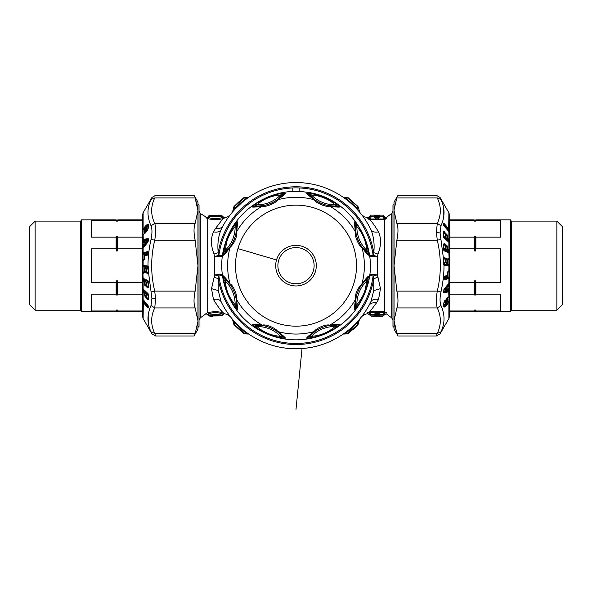 <?xml version="1.0" encoding="UTF-8"?>
<svg xmlns="http://www.w3.org/2000/svg" width="592" height="592" viewBox="0 0 592 592"><rect width="100%" height="100%" fill="white"/><g stroke="black" fill="none" stroke-linecap="round" stroke-linejoin="round"><path stroke-width="0.89" d="M213.69 315.41L212.617 315.987L221.097 315.921C220.661 314.877 209.324 315.07 209.738 315.987L208.665 315.41C208.384 314.515 221.445 314.33 222.155 315.344A1.28 1.265 129.1 0 1 221.097 315.921M217.042 315.307L217.73 315.839L221.097 315.928A1.28 1.28 0 0 0 222.104 315.432L222.829 314.448L221.6 313.582C217.316 312.28 213.15 312.302 209.094 313.656L207.688 312.724L205.868 313.627L208.103 314.537L209.094 313.656M216.472 315.684L215.199 315.669M213.845 216.021L212.276 215.399L218.263 215.34L217.19 215.917L217.738 215.473L213.105 215.466M215.673 215.651L214.445 215.643M213.823 315.196L211.988 315.373M208.85 215.821L208.724 215.976A1.28 1.265 -50.9 0 1 209.783 215.407L209.783 215.399A1.28 1.28 0 0 0 208.776 215.888L208.073 216.835L208.451 217.035L206.756 217.715M217.057 216.132L218.892 215.954M208.214 216.65L208.724 215.976C209.435 216.998 222.496 216.805 222.215 215.917L221.142 215.34C221.556 216.25 210.219 216.45 209.783 215.407A1.28 1.28 0 0 0 208.776 215.888L208.073 216.835L209.094 217.671C213.15 219.025 217.316 219.047 221.6 217.745L222.955 218.67L215.503 228.475M222.03 315.506L224.242 313.553M205.868 313.627L207.688 312.724C212.646 311.429 217.738 311.407 222.955 312.65L221.6 313.582M208.103 314.537L208.665 315.41M358.123 324.431A1.28 1.28 0 0 1 357.812 324.986L348.185 333.607L347.378 333.496L357.117 325.008L357.797 322.47L359.374 319.747L358.123 324.431L357.117 325.008A1.28 0.629 43.8 0 0 357.812 324.986A1.28 1.28 0 0 0 358.123 324.431A1.28 1.28 -156.1 0 1 357.812 324.986L352.876 329.737M244.688 333.496L246.213 333.422L234.203 322.47L234.883 325.008L244.622 333.496L246.213 333.422L234.203 322.47L232.626 319.747L233.877 324.431L234.883 325.008L234.188 324.986L243.815 333.607A1.28 1.28 0 0 0 244.637 333.873L248.795 334.073M234.04 324.712L233.877 324.431A1.28 1.28 155.8 0 0 234.188 324.986L243.815 333.607A1.28 0.688 -52.5 0 0 244.622 333.496A1.28 0.688 127.5 0 1 243.815 333.607M207.688 312.724L207.688 218.603L209.094 217.671M222.955 218.67L224.93 217.804L222.955 218.67C217.738 219.921 212.646 219.898 207.688 218.603L205.868 217.723M359.803 212.387L358.123 206.889A1.28 1.28 0 0 0 357.812 206.334L348.185 197.713A1.28 0.688 -52.5 0 0 347.378 197.824L345.787 197.906L347.378 197.824L358.123 206.889A1.28 1.28 0 0 0 357.812 206.334A1.28 1.28 -23.9 0 1 358.123 206.889L348.185 197.713A1.28 1.28 0 0 0 347.363 197.454L343.205 197.247M239.116 201.598L234.188 206.334A1.28 1.28 0 0 0 233.877 206.889L234.883 206.312A1.28 0.629 -136.2 0 0 234.188 206.334L243.815 197.713A1.28 0.688 -127.5 0 1 244.622 197.824L246.213 197.906C247.604 197.565 247.604 197.565 246.213 197.906L234.203 208.85L235.039 206.164M222.681 314.241L222.155 315.344M383.764 216.702A1.28 1.251 179.3 0 0 382.728 216.184L382.728 216.702L383.764 216.702L383.764 215.703L384.578 218.063C384.511 216.369 384.511 216.369 384.578 218.063L384.578 313.264C384.504 314.951 384.504 314.951 384.578 313.264L383.764 314.618C383.764 315.958 383.764 315.958 383.764 314.618L382.728 314.618L382.728 315.136L379.768 315.136L379.783 316.039L378.732 315.499L378.732 314.618L379.768 315.136L379.768 314.618L378.732 314.618L378.022 313.434L378.732 315.499L376.216 315.603L376.986 314.441A1.28 0.644 146.6 0 1 378.029 314.441A1.28 1.273 180 0 0 375.942 314.441L376.29 312.435L376.986 311.851L369.874 311.688L371.243 315.136C371.258 316.513 371.258 316.513 371.243 315.136L370.207 314.618L369.334 313.175L370.207 314.618C370.207 315.958 370.207 315.958 370.207 314.618C370.207 315.958 370.207 315.958 370.207 314.618L375.239 314.618L375.239 315.499L374.188 316.039L376.216 316.15L376.216 315.603L375.239 315.499L375.942 314.441L376.986 314.441L377.755 316.15L378.48 316.143M384.578 313.264L386.369 312.628C386.31 314.263 386.31 314.263 386.369 312.628L384.312 311.688L378.406 311.688L378.406 312.347L377.681 312.435L378.022 313.434L375.95 313.434L374.203 315.136L374.188 316.039L379.783 315.928M378.998 316.135L379.679 316.091M222.215 215.917L222.829 216.864L221.6 217.745M222.829 216.864L224.93 217.804M235.808 208.34L234.203 208.85L232.626 211.573L233.877 206.889L244.622 197.824M223.125 255.877L218.899 255.307A8.525 1.613 -11.9 0 1 214.681 256.388L214.015 254.049C210.826 245.813 210.641 238.406 213.468 231.835L215.577 228.357C219.099 228.986 221.593 228.135 223.058 225.811L221.623 228.564M222.392 256.41A8.525 1.635 7.6 0 1 214.681 256.388L214.681 274.932A8.525 1.635 -7.6 0 1 222.392 274.91M369.889 311.688L369.334 313.175C369.297 314.722 369.297 314.722 369.334 313.175L367.632 312.509C367.913 313.975 367.913 313.975 367.632 312.509L369.874 311.688L376.423 302.963C372.901 302.342 370.407 303.185 368.942 305.509A83.117 83.117 0 0 0 370.851 301.794C372.205 299.493 374.758 298.731 378.532 299.485L376.423 302.963L378.532 299.485L380.493 288.652L373.767 290.583L370.851 301.794A83.117 83.117 0 0 1 368.942 305.509C359.329 320.516 359.329 320.516 368.942 305.509L368.942 305.509A83.117 83.117 0 0 1 221.149 301.794L218.233 290.583L218.219 278.64L218.899 276.013L223.125 275.443M373.767 290.583L373.781 278.64L373.101 276.013A77.789 77.789 0 0 1 218.899 276.013A8.525 1.613 11.9 0 0 214.681 274.932L211.507 288.652L213.468 299.485C217.656 306.219 220.816 310.608 222.955 312.65L224.93 313.508L222.829 314.448M223.783 313.56L224.93 313.508M218.885 307.707L222.792 312.465M357.117 325.008L357.797 322.47L345.787 333.422L347.378 333.496L345.528 333.488M351.248 329.004L349.894 330.173M358.641 320.857L359.189 319.872M345.787 333.422C344.396 333.755 344.396 333.755 345.787 333.422C344.396 333.755 344.396 333.755 345.787 333.422C344.396 333.755 344.396 333.755 345.787 333.422L344.448 333.192C342.997 334.221 342.997 334.221 344.448 333.192L344.418 333.215M246.213 333.422C247.604 333.755 247.604 333.755 246.213 333.422C247.604 333.755 247.604 333.755 246.213 333.422L247.552 333.192C249.003 334.221 249.003 334.221 247.552 333.192M239.412 326.54L235.379 322.522L234.203 322.47L232.197 318.933L233.796 320.783M383.764 315.484L382.713 316.172L371.243 316.172L367.854 313.619L364.531 314.426L361.645 316.639M299.197 191.542L299.197 187.938A77.789 77.789 0 0 0 218.899 255.307L218.219 252.688C217.316 244 218.293 236.282 221.149 229.526A83.117 83.117 0 0 1 223.058 225.811L221.149 229.526C219.795 231.827 217.242 232.597 213.468 231.835M344.418 198.105L344.448 198.128C342.997 197.099 342.997 197.099 344.448 198.128L345.787 197.906C344.396 197.565 344.396 197.565 345.787 197.906L357.797 208.85L357.117 206.312M359.374 211.573L358.73 210.634M345.787 197.906L357.797 208.85L356.621 208.798L357.131 209.346M232.626 211.573A2.131 2.131 0 0 1 232.197 212.387L234.203 208.85L234.883 206.312M299.197 187.938A77.789 77.789 0 0 1 373.101 255.307L373.781 252.688A78.854 78.854 0 0 0 218.219 252.688L214.015 254.049M380.493 288.652L377.985 277.271L373.781 278.632A78.854 78.854 0 0 1 218.219 278.632L214.015 277.271M221.423 302.357L221.149 301.794C219.795 299.493 217.242 298.731 213.468 299.485M221.134 301.772L221.504 302.519M230.355 316.646L229.703 315.795M359.803 318.933A2.131 2.131 0 0 0 359.374 319.747L358.167 320.834M358.145 320.857L359.699 319.058M357.797 322.47L356.621 322.522M233.855 320.857L232.301 319.058M235.416 322.566L242.246 329.056M378.406 311.688L376.986 311.851L377.681 312.435L375.565 312.347L375.565 311.688M223.051 225.833L221.149 229.526A83.117 83.117 0 0 1 223.058 225.811L223.08 225.767M228.453 217.234L229.237 216.154M352.092 204.321L352.588 204.788M247.552 198.128C249.003 197.099 249.003 197.099 247.552 198.128L246.213 197.906M248.795 197.254L244.637 197.454A1.28 1.28 0 0 0 243.815 197.713M233.107 211.322L232.301 212.269M234.543 209.709L232.197 212.387M369.608 256.41A8.525 1.635 172.4 0 0 377.319 256.388A8.525 1.613 -168.1 0 1 373.101 255.307L369.526 255.788M369.608 274.91A8.525 1.635 -172.4 0 1 377.319 274.932A8.525 1.613 168.1 0 0 373.101 276.013L369.526 275.532M384.208 312.31L384.09 311.688M223.058 225.811A83.117 83.117 0 0 1 370.851 229.526C373.707 236.282 374.684 244 373.781 252.688L377.985 254.049C381.174 245.813 381.359 238.406 378.532 231.835C374.758 232.597 372.205 231.827 370.851 229.526A83.117 83.117 0 0 0 223.058 225.811M384.208 219.018L384.312 219.632L386.369 218.692C386.31 217.064 386.31 217.064 386.369 218.692L384.578 218.063M369.334 218.152C369.297 216.598 369.297 216.598 369.334 218.152L367.632 218.818C367.913 217.345 367.913 217.345 367.632 218.818L369.874 219.639L369.334 218.152L370.207 215.703L370.207 216.702L371.243 216.702L371.243 216.184C371.258 214.807 371.258 214.807 371.243 216.184A1.28 1.251 0.7 0 0 370.207 216.702M378.532 231.835C375.025 226.077 372.146 222.007 369.889 219.639L371.243 216.702L375.239 216.702L376.29 218.885L375.565 218.981L375.565 219.639L369.889 219.639M377.985 277.271L377.319 274.932L377.319 256.388L377.985 254.049M369.889 218.981L375.565 218.981L374.203 216.184A1.28 1.251 179.3 0 1 375.239 216.702L375.239 215.821L376.216 215.717L376.986 216.879L378.029 216.879A1.28 1.273 -0 0 1 375.942 216.879L376.986 216.879L377.755 215.717L378.732 215.821L378.732 216.702L382.728 216.702L384.09 218.981L378.406 218.981L378.406 219.639L375.565 219.639M374.211 215.259L379.783 215.281L379.768 216.184A1.28 1.251 0.7 0 0 378.732 216.702L378.022 217.886L378.732 215.821L379.783 215.281L376.216 215.717L376.216 215.177L375.498 215.177M374.973 215.185L374.292 215.236M376.29 218.885L376.986 219.469L377.681 218.885L376.29 218.885M382.728 216.184C382.713 214.807 382.713 214.807 382.728 216.184L379.768 216.184L378.406 218.981L377.681 218.885L378.022 217.886L375.95 217.886L375.239 215.821L374.188 215.281L374.203 216.184L371.243 216.184M142.554 311.481L117.83 311.481L117.83 310.985L142.554 310.985M117.83 248.847L117.83 237.155L116.979 235.912L116.979 251.334L117.83 248.847L142.554 248.847M142.554 282.473L117.83 282.473L117.83 294.165L142.554 294.165M116.128 282.473L91.405 282.473L91.405 248.847L116.128 248.847L116.128 237.155L91.405 237.155L91.405 220.342L116.128 220.342L116.128 219.839L81.489 219.839L81.489 311.481L116.128 311.481L116.128 310.985L91.405 310.985L91.405 294.165L116.128 294.165L116.128 282.473L116.979 279.994L117.83 282.473M116.979 251.334L116.128 248.847M142.554 220.342L117.83 220.342L117.83 219.839L142.554 219.839M142.554 237.155L117.83 237.155M117.83 219.839L116.979 220.69L116.979 221.586L117.83 220.342M116.979 221.586L116.128 220.342M116.979 235.912L116.128 237.155M29.6 246.96L29.6 226.662L35.143 221.119L35.143 310.201L29.6 304.665L29.6 246.96M116.128 294.165L116.979 295.408L117.83 294.165M116.128 311.481L116.979 310.63L116.979 309.742L116.128 310.985M116.979 309.742L117.83 310.985M116.979 295.408L116.979 279.994M35.143 310.201L80.749 310.201L80.749 221.119L35.143 221.119M142.724 243.06L143.109 242.661A0.636 0.599 91.2 0 0 142.887 243.06L142.613 240.974L143.123 239.56L147.963 238.509L148.466 239.39L147.963 242.061L143.123 248.107L143.123 252.858L142.605 254.116L142.605 259.733L143.123 260.51L143.123 265.431L142.605 266.363L143.123 278.018L142.598 280.075L143.123 281.518L143.123 289.051L148.037 293.58L143.183 289.31L142.598 290.302L142.605 289.222L142.975 288.911L143.308 289.429L143.123 289.051M143.123 248.107L143.271 247.722L142.613 247.811L143.271 247.722L142.864 246.094L144.174 245.991L144.855 244.614L144.855 241.958L144.196 241.003L148.585 240.078M142.724 245.229L143.109 245.155A0.636 0.392 -153.5 0 1 142.887 244.836L144.219 245.162L144.611 244.733L143.109 244.718L143.109 242.942L144.611 242.061L143.109 242.661L142.613 247.811M146.291 225.219L147.704 224.213C149.08 224.42 149.08 226.248 147.704 229.674L147.008 230.917C145.144 232.16 144.892 231.509 146.268 228.971L146.187 228.031L144.529 229.948L144.529 230.813L145.025 230.614L145.025 232.915L143.123 234.528C142.346 234.092 142.346 232.404 143.123 229.467L146.476 225.678L146.291 225.219L144.818 226.854L145.536 227.476C143.545 231.368 143.397 233.292 145.092 233.241M142.605 289.222L143.923 290.221L143.908 290.761L142.864 290.805L144.404 292.744L144.248 295.386L147.267 298.731L148.037 299.411L148.518 299.071L148.451 299.604L148.451 294.601L147.852 293.203L148.518 294.453M142.975 288.911L143.183 289.31L142.975 288.911M142.879 281.348L143.109 280.882L144.404 281.607L144.248 284.5L144.996 285.647L145.773 286.062L146.305 285.707L146.32 286.35L148.037 287.401L148.54 286.617L148.081 280.985L148.296 287.305M142.598 280.075L143.109 280.882L143.908 280.697L144.174 279.461L148.607 281.799M142.864 280.208L143.183 278.403L148.355 281.215L143.923 278.876L143.908 280.697L145.269 281.415L145.521 280.778L144.159 280.06L142.864 280.208M142.605 278.566L144.174 279.461L142.975 277.944M142.975 273.141L144.507 271.994L145.958 272.194L146.357 271.743L146.513 272.764L148.037 273.238L148.496 272.868L148.651 267.569L148.015 266.067C147.926 257.86 148.932 248.958 151.034 239.368C152.255 233.477 152.255 228.956 151.034 225.804C146.964 216.842 146.964 208.073 151.034 199.511C152.255 196.773 152.255 196.773 151.034 199.511L154.727 197.935C155.948 194.457 155.948 194.457 154.727 197.935C150.657 206.416 150.657 214.903 154.727 223.384L151.034 225.804M142.605 272.054L143.183 272.638L144.174 271.676L144.174 266.94L148.607 267.466M144.5 271.713L142.872 272.083L142.872 266.385L143.183 265.919L148.133 266.526L147.852 266L148.355 266.822L143.923 266.289L143.93 272.742L144.404 272.076L143.745 273.252L144.404 272.076M142.605 266.363L144.174 266.94L142.975 265.423M142.975 260.547L144.026 259.784M143.308 260.029L143.123 260.51L143.745 260.325L144.248 259.548L143.183 260.066L142.605 259.733M142.975 252.917L143.183 253.42L148.037 251.977L148.355 252.355L143.923 253.665L143.923 254.375L148.607 253.028L148.355 252.355M142.605 254.116L142.872 259.666L143.923 259.074L143.923 259.644L144.174 259.022L144.174 254.338A0.851 0.725 -106.4 0 0 143.923 253.665L143.183 253.42L142.872 254.035L143.923 254.375L143.923 259.074L144.5 258.926M142.598 246.272L142.968 245.517L143.93 245.532L143.945 247.079M142.598 242.505L144.47 241.529M142.864 242.32L143.271 240.093L148.459 239.346L148.363 238.791L148.459 239.346L143.945 240.189L143.93 241.699L142.864 242.32M142.613 240.974L144.196 241.003A0.851 0.747 -101.7 0 0 143.945 240.189L143.412 239.471M145.21 232.789L143.123 234.528L143.271 240.093M143.308 234.217C142.65 233.67 142.65 232.131 143.308 229.615M142.598 290.302L143.123 292.248L143.123 299.656L148.533 306.301L148.459 307.81L148.533 307.196L148.459 307.81L147.845 307.825L148.377 306.952L143.893 301.757L143.123 301.661L148.03 307.389L148.377 306.952A0.851 0.548 139.2 0 0 148.422 306.893M143.123 299.656L142.598 299.419L142.909 302.053L147.845 307.825M142.909 302.053L142.598 300.581M142.598 299.419L143.893 300.536L143.893 301.757L144.145 300.721M143.123 299.722L142.864 300.869L144.145 301.187L148.629 306.375M142.879 291.982L143.664 291.523L143.664 290.768M148.259 322.507L148.207 315.536M154.727 333.392C155.948 336.863 155.948 336.863 154.727 333.385L151.034 331.816C152.255 334.547 152.255 334.547 151.034 331.816C146.964 323.247 146.964 314.485 151.034 305.524L151.915 298.331L148.525 272.579M146.32 297.88L147.852 299.892L148.518 299.071M143.308 291.782L143.123 292.248L144.219 293.21L144.248 295.386M143.308 299.952L148.081 305.479M147.852 299.892L148.037 299.411M147.082 299.219L148.289 298.072L148.266 295.193L147.238 293.602L146.675 293.728L146.579 294.476M144.996 296.718L145.181 296.237L146.357 296.74L146.513 297.983L148.037 297.939L148.355 298.99A0.851 0.636 131.3 0 0 148.4 298.938M145.773 297.399L146.283 296.488L144.433 295.489L145.965 295.438L145.958 293.247L143.664 291.523M146.305 297.302L146.742 295.105L148.015 295.053L146.994 294.217L146.742 294.535L147.578 293.898M146.476 296.178A0.851 0.636 131.3 0 1 146.283 296.488L146.49 297.399M143.308 301.92L143.123 318.577L151.952 333.858L155.637 335.99L194.028 335.99L197.965 329.174L197.965 320.664L195.131 307.936C193.665 304.051 193.665 298.442 195.131 291.116L154.727 291.116L155.607 299.049L154.727 307.936L151.034 305.524M143.123 318.577L142.554 316.446L142.554 214.881L143.123 212.75L143.123 229.467L144.818 226.854M143.308 253.376L143.123 252.858L147.852 251.467L148.518 252.577L147.852 251.467M144.381 255.951L147.793 255.041L148.518 252.577M144.448 255.951L144.566 255.589A0.636 0.548 73.6 0 0 144.381 256.047L144.404 259.067L143.745 260.325M143.308 265.926L143.123 265.431L147.852 266M147.793 255.041L148.348 254.242L144.936 255.248L145.181 254.656L144.618 255.515M144.566 255.589L147.978 254.582L148.496 253.761M148.437 254.183L147.978 254.582M143.93 259.851L144.404 259.067M148.148 241.691L143.271 247.722M147.963 238.509L148.363 239.323M147.001 230.887L146.542 231.302L146.372 227.735L144.899 229.363M146.268 228.971L147.364 229.4L147.452 230.517M147.704 224.213L147.889 224.908L146.476 225.678L148.429 225.049C148.962 225.064 148.718 226.581 147.674 229.592L146.542 231.302M144.633 230.769L145.306 231.324M145.025 230.614L145.158 231.494L144.522 231.435L144.507 229.881L146.372 227.735M144.529 230.813L145.41 232.234M144.522 271.499L144.574 268.635L145.269 268.361L144.685 269.094L145.958 268.576L145.965 271.106L144.522 271.499L144.285 272.061L145.773 272.697L146.305 272.083L147.082 273.652L148.281 273.393M143.308 272.668L143.123 273.178L143.745 273.252M143.308 278.462L147.852 280.512L148.518 281.792M147.852 287.904L148.518 286.891L148.037 287.401L148.518 286.891L147.267 286.994L147.082 287.505L147.852 287.904L148.355 286.994A0.851 0.703 117.8 0 0 148.392 286.95M147.082 287.505L146.32 286.35M143.308 281.03L143.123 281.518L144.219 282.095L144.248 284.5M144.996 285.647L145.181 285.144L146.357 285.24L146.513 286.41L148.037 286.077L148.037 286.824L148.266 282.983L147.238 281.681L146.564 282.917L146.675 282.066M145.773 286.062L146.357 285.24L146.49 285.766L146.742 283.183L148.015 282.895L146.742 282.628L147.578 281.859M145.958 285.551L146.283 285.144L144.433 284.56L145.965 284.234L145.958 281.814L144.404 281.607A0.636 0.525 117.8 0 0 144.219 282.095L146.209 281.896L145.521 280.778M147.852 280.512L148.037 280.956M146.305 285.707L146.357 285.24L146.49 285.766M147.852 273.741L148.037 272.831L147.082 273.652M146.32 272.757L148.037 272.157L148.037 272.831L148.289 272.172L148.266 268.842L147.238 267.932L146.579 269.219M144.996 272.601L146.217 271.121L146.209 268.598L145.181 267.688L144.522 268.975M145.773 272.697L146.49 272.098L146.742 269.345L148.015 268.82L146.742 268.842L147.578 267.969M197.854 208.229L195.131 197.935L197.965 210.663L195.131 223.384L154.727 223.384C155.948 227.254 155.948 232.863 154.727 240.211C150.657 257.18 150.657 274.148 154.727 291.116L151.034 291.952M195.131 291.116L197.965 265.66L195.131 240.211L154.727 240.211L151.034 239.368M143.123 212.75L151.952 197.462L155.637 195.33L194.028 195.33L197.965 202.153L197.957 321.412L195.293 333M195.131 197.935C193.665 194.487 193.665 194.487 195.131 197.935L154.727 197.935M195.131 240.211C193.665 232.878 193.665 227.269 195.131 223.384M195.131 333.385C193.665 336.833 193.665 336.833 195.131 333.385L154.727 333.385C150.657 324.904 150.657 316.424 154.727 307.936L195.131 307.936M146.535 295.852L146.209 293.388L144.219 293.21A0.636 0.481 131.3 0 1 144.404 292.744L145.269 292.707L145.521 292.1L144.174 290.361L148.607 294.254M145.965 295.438L145.965 296.207L146.217 295.571A0.851 0.429 178.9 0 0 145.965 295.438M143.908 291.516L143.908 290.761A0.851 0.429 -178.7 0 1 144.159 290.901L143.908 291.516M143.923 289.865L144.174 290.361L143.923 289.865M146.712 294.298L146.742 295.105L146.609 294.453A0.636 0.636 0 0 0 146.468 294.838L146.305 296.807A0.636 0.636 0 0 0 146.283 296.844L146.283 296.851M148.607 298.353L148.289 298.072A0.851 0.429 178.5 0 0 148.037 297.939L148.266 295.193M146.572 295.933L146.749 296.37L146.572 295.933M146.209 293.388L145.521 292.1M146.994 294.217L147.238 293.602M146.535 284.478L145.965 284.234L145.965 284.974L146.209 281.896M148.607 286.328L148.037 286.077L148.266 282.983M146.994 282.325L147.238 281.681M145.958 272.194L145.965 271.106L146.535 271.158M146.609 268.997L146.675 268.568M148.607 272.209L148.037 272.157L148.266 268.842M146.209 268.598L145.269 268.361L145.521 267.725M144.7 271.617L144.507 271.994M144.552 268.753L144.618 268.324M146.994 268.561L147.238 267.932M144.936 268.317L145.181 267.688M144.019 259.792L144.3 255.981A0.636 0.636 0 0 1 144.492 255.633L144.936 255.248M148.592 253.65L145.181 254.656M146.12 243.571L145.469 243.571L145.462 242.964L146.328 242.542C147.408 241.61 147.408 241.292 146.328 241.58L145.706 241.854A0.851 0.555 -137.5 0 0 145.565 241.95L145.565 241.95A0.851 0.555 -137.5 0 0 145.462 242.232L145.462 242.964L146.328 242.542L146.579 243.009C147.504 241.699 147.504 241.062 146.579 241.092L145.706 241.854L146.12 243.571L146.579 243.009M145.469 243.571L145.469 242.113L146.12 241.188L145.454 242.957A0.851 0.851 0 0 1 145.565 241.95L145.758 241.743M146.12 241.188L146.579 241.092M145.462 242.232L145.876 241.669M144.855 244.614L144.855 241.958M144.159 246.605L142.872 247.648M144.47 245.621L144.219 245.162L143.93 245.532A0.851 0.555 -141.4 0 1 144.174 245.991L144.196 246.575M147.26 226.447L145.787 228.075L145.536 227.476L147.008 225.848L147.26 226.447L148.622 225.989M145.787 228.075L144.996 229.215M144.285 230.998L144.907 233.004M144.478 231.398L145.181 232.367M147.245 226.921L148.503 227.099M147.001 227.313C148.511 226.492 148.636 227.195 147.364 229.4L147.608 229.8M197.965 319.902L197.965 203.855L199.03 204.921L199.03 326.399L197.965 327.465M449.446 219.839L474.17 219.839L474.17 220.342L449.446 220.342M474.17 282.473L474.17 294.165L475.021 295.408L475.021 279.994L474.17 282.473L449.446 282.473M449.446 248.847L474.17 248.847L474.17 237.155L449.446 237.155M475.872 248.847L500.595 248.847L500.595 282.473L475.872 282.473L475.872 294.165L500.595 294.165L500.595 310.985L475.872 310.985L475.872 311.481L510.511 311.481L510.511 219.839L475.872 219.839L475.872 220.342L500.595 220.342L500.595 237.155L475.872 237.155L475.872 248.847L475.021 251.334L474.17 248.847M475.021 279.994L475.872 282.473M449.446 310.985L474.17 310.985L474.17 311.481L449.446 311.481M449.446 294.165L474.17 294.165M474.17 311.481L475.021 310.63L475.021 309.742L474.17 310.985M475.021 309.742L475.872 310.985M475.021 295.408L475.872 294.165M562.4 284.36L562.4 304.665L556.857 310.201L556.857 221.119L562.4 226.662L562.4 284.36M475.872 237.155L475.021 235.912L474.17 237.155M475.872 219.839L475.021 220.69L475.021 221.586L475.872 220.342M475.021 221.586L474.17 220.342M475.021 235.912L475.021 251.334M556.857 221.119L511.251 221.119L511.251 310.201L556.857 310.201M449.276 288.26L448.891 288.659A0.636 0.599 -88.8 0 0 449.113 288.267L449.387 290.346L448.877 291.767L444.037 292.811L443.534 291.937L444.037 289.266L448.877 283.22L448.877 278.462L449.395 277.204L449.395 271.587L448.877 270.818L448.877 265.889L449.395 264.957L448.877 253.302L449.402 251.245L448.877 249.802L448.877 242.276L443.963 237.747L448.817 242.01L449.402 241.025L449.395 242.106L449.025 242.409L448.692 241.899L448.877 242.276M448.877 283.22L448.729 283.598L449.387 283.509L448.729 283.598L449.136 285.226L447.826 285.337L447.145 286.706L447.145 289.37L447.804 290.317L443.415 291.242M449.276 286.099L448.891 286.165A0.636 0.392 26.5 0 1 449.113 286.491L447.781 286.158L447.389 286.587L448.891 286.602L448.891 288.378L447.389 289.259L448.891 288.659L449.387 283.509M445.709 306.101L444.296 307.107C442.92 306.9 442.92 305.08 444.296 301.646L444.992 300.41C446.856 299.16 447.108 299.811 445.732 302.349L445.813 303.289L447.471 301.372L447.471 300.507L446.975 300.714L446.975 298.412L448.877 296.799C449.654 297.236 449.654 298.923 448.877 301.853L445.524 305.642L445.709 306.101L447.182 304.473L446.464 303.844C448.455 299.952 448.603 298.028 446.908 298.087M449.395 242.106L448.077 241.107L448.092 240.559L449.136 240.522L447.596 238.576L447.752 235.934L444.733 232.589L443.963 231.916L443.482 232.256L443.549 231.716L443.549 236.719L444.148 238.125L443.482 236.867M449.025 242.409L448.817 242.01L449.025 242.409M449.121 249.979L448.891 250.446L447.596 249.713L447.752 246.82L447.004 245.673L446.227 245.266L445.695 245.613L445.68 244.97L443.963 243.926L443.46 244.703L443.919 250.342L443.704 244.022M449.402 251.245L448.891 250.446L448.092 250.623L447.826 251.859L443.393 249.521M449.136 251.119L448.817 252.925L443.645 250.105L448.077 252.444L448.092 250.623L446.731 249.905L446.479 250.549L447.841 251.26L449.136 251.119M449.395 252.754L447.826 251.859L449.025 253.376M449.025 258.179L447.493 259.333L446.042 259.133L445.643 259.577L445.487 258.556L443.963 258.082L443.504 258.46L443.349 263.751L443.985 265.253C444.074 273.46 443.068 282.362 440.966 291.952C439.745 297.843 439.745 302.364 440.966 305.524C445.036 314.485 445.036 323.247 440.966 331.816C439.745 334.547 439.745 334.547 440.966 331.816L437.273 333.385C441.343 324.904 441.343 316.417 437.273 307.936L440.966 305.524M449.395 259.274L448.817 258.682L447.826 259.644L447.826 264.387L443.393 263.854M447.5 259.607L449.128 259.237L449.128 264.935L448.817 265.401L443.867 264.794L444.148 265.327L443.645 264.498L448.077 265.031L448.07 258.578L447.596 259.244L448.255 258.075L447.596 259.244M449.395 264.957L447.826 264.387L449.025 265.897M449.025 270.781L447.974 271.536M448.692 271.291L448.877 270.818L448.255 270.995L447.752 271.772L448.817 271.262L449.395 271.587M449.025 278.403L448.817 277.9L443.963 279.35L443.645 278.965L448.077 277.655L448.077 276.945L443.393 278.292L443.645 278.965M449.395 277.204L449.128 271.654L448.077 272.253L448.077 271.676L447.826 272.305L447.826 276.982A0.851 0.725 73.6 0 0 448.077 277.655L448.817 277.9L449.128 277.285L448.077 276.945L448.077 272.253L447.5 272.401M449.402 285.055L449.032 285.803L448.07 285.795L448.055 284.241M449.402 288.815L447.53 289.791M449.136 289L448.729 291.234L443.541 291.974L443.637 292.529L443.541 291.974L448.055 291.131L448.07 289.621L449.136 289M449.387 290.346L447.804 290.317A0.851 0.747 78.3 0 0 448.055 291.131L448.588 291.856M446.79 298.531L448.877 296.799L448.729 291.234M448.692 297.103C449.35 297.658 449.35 299.189 448.692 301.713M449.402 241.025L448.877 239.072L448.877 231.664L443.467 225.019L443.541 223.51L443.467 224.124L443.541 223.51L444.155 223.502L443.623 224.375L448.107 229.563L448.877 229.666L443.97 223.931L443.623 224.375A0.851 0.548 -40.8 0 0 443.578 224.427M448.877 231.664L449.402 231.909L449.091 229.274L444.155 223.502M449.091 229.274L449.402 230.747M449.402 231.909L448.107 230.784L448.107 229.563L447.855 230.599M448.877 231.605L449.136 230.451L447.855 230.133L443.371 224.945M449.121 239.346L448.336 239.797L448.336 240.552L449.402 241.048M443.741 208.821L443.793 215.791M448.692 229.4L448.877 212.75L440.048 197.462L436.363 195.33L397.972 195.33L394.035 202.153L394.035 210.663L396.869 223.384C398.335 227.269 398.335 232.878 396.869 240.211L437.273 240.211L436.393 232.279L437.273 223.384C441.343 214.903 441.343 206.416 437.273 197.935C436.052 194.457 436.052 194.457 437.273 197.935L440.966 199.511C439.745 196.773 439.745 196.773 440.966 199.511C445.036 208.073 445.036 216.835 440.966 225.804L440.085 232.996L443.475 258.741M445.68 233.44L444.148 231.428L443.482 232.256M448.692 239.538L448.877 239.072L447.781 238.11L447.752 235.934M448.692 231.376L443.919 225.841M444.148 231.428L443.963 231.916M444.918 232.108L443.711 233.255L443.734 236.127L444.762 237.718L445.325 237.592L445.421 236.844M447.004 234.61L446.819 235.091L445.643 234.58L445.487 233.344L443.963 233.389L443.645 232.33A0.851 0.636 -48.7 0 0 443.6 232.382M446.227 233.921L445.717 234.832L447.567 235.838L446.035 235.882L446.042 238.073L448.336 239.797M445.695 234.025L445.258 236.215L443.985 236.267L445.006 237.103L445.258 236.785L444.422 237.422M445.524 235.142A0.851 0.636 -48.7 0 1 445.717 234.832L445.51 233.921M396.869 223.384L437.273 223.384L440.966 225.804M448.877 212.75L449.446 214.881L449.446 316.446L448.877 318.577L448.877 301.853L447.182 304.473M448.692 277.951L448.877 278.462L444.148 279.861L443.482 278.743L444.148 279.861M447.619 275.369L444.207 276.286L443.482 278.743M447.552 275.369L447.434 275.731A0.636 0.548 -106.4 0 0 447.619 275.28L447.596 272.253L448.255 270.995M448.692 265.394L448.877 265.889L444.148 265.327M444.207 276.286L443.652 277.086L447.064 276.079L446.819 276.671L447.382 275.805M447.434 275.731L444.022 276.738L443.504 277.559M443.563 277.137L444.022 276.738M448.07 271.476L447.596 272.253M443.852 289.636L448.729 283.598M444.037 292.811L443.637 291.997M444.999 300.44L445.458 300.026L445.628 303.592L447.101 301.957M445.732 302.349L444.636 301.92L444.548 300.81M444.296 307.107L444.111 306.419L445.524 305.642L443.571 306.271C443.038 306.256 443.282 304.739 444.326 301.735L445.458 300.026M447.367 300.551L446.694 299.996M446.975 300.714L446.842 299.826L447.478 299.885L447.493 301.439L445.628 303.592M447.471 300.507L446.59 299.086M447.478 259.829L447.426 262.685L446.731 262.966L447.315 262.226L446.042 262.744L446.035 260.214L447.478 259.829L447.715 259.259L446.227 258.63L445.695 259.237L444.918 257.675L443.719 257.927M448.692 258.66L448.877 258.149L448.255 258.075M448.692 252.858L444.148 250.808L443.482 249.535M444.148 243.416L443.482 244.437L443.963 243.926L443.482 244.437L444.733 244.333L444.918 243.823L444.148 243.416L443.645 244.326A0.851 0.703 -62.2 0 0 443.608 244.37M444.918 243.823L445.68 244.97M448.692 250.29L448.877 249.802L447.781 249.225L447.752 246.82M447.004 245.673L446.819 246.176L445.643 246.087L445.487 244.918L443.963 245.243L443.963 244.496L443.734 248.344L444.762 249.639L445.436 248.403L445.325 249.262M446.227 245.266L445.643 246.087L445.51 245.562L445.258 248.144L443.985 248.425L445.258 248.692L444.422 249.461M446.042 245.769L445.717 246.183L447.567 246.76L446.035 247.093L446.042 249.513L447.596 249.713A0.636 0.525 -62.2 0 0 447.781 249.225L445.791 249.424L446.479 250.549M444.148 250.808L443.963 250.364M445.695 245.613L445.643 246.087L445.51 245.562M444.148 257.579L443.645 258.452L444.918 257.675M445.68 258.563L443.963 259.17L443.963 258.489L443.711 259.155L443.734 262.478L444.762 263.396L445.421 262.101M447.004 258.719L445.783 260.199L445.791 262.73L446.819 263.64L447.478 262.345M446.227 258.63L445.51 259.229L445.258 261.982L443.985 262.5L445.258 262.478L444.422 263.351M394.146 323.099L396.869 333.385L394.035 320.664L396.869 307.936L437.273 307.936C436.052 304.066 436.052 298.457 437.273 291.116C441.343 274.148 441.343 257.18 437.273 240.211L440.966 239.368M396.869 240.211L394.035 265.66L396.869 291.116L437.273 291.116L440.966 291.952M437.273 333.392C436.052 336.863 436.052 336.863 437.273 333.385L396.869 333.385C398.335 336.833 398.335 336.833 396.869 333.385M448.877 318.577L440.048 333.858L436.363 335.99L397.972 335.99L394.035 329.174L394.043 209.908L396.707 198.327M396.869 291.116C398.335 298.442 398.335 304.051 396.869 307.936M396.869 197.935C398.335 194.487 398.335 194.487 396.869 197.935L437.273 197.935M445.465 235.468L445.791 237.932L447.781 238.11A0.636 0.481 -48.7 0 1 447.596 238.576L446.731 238.613L446.479 239.227L447.826 240.959L443.393 237.066M446.035 235.882L446.035 235.113L445.783 235.749A0.851 0.429 -1.1 0 0 446.035 235.882M448.092 239.812L448.092 240.559A0.851 0.429 1.3 0 1 447.841 240.419L448.092 239.812M448.077 241.455L447.826 240.959L448.077 241.455M445.288 237.022L445.258 236.215L445.391 236.867A0.636 0.636 0 0 0 445.532 236.482L445.695 234.521A0.636 0.636 0 0 0 445.717 234.476L445.717 234.476M443.393 232.967L443.711 233.255A0.851 0.429 -1.5 0 0 443.963 233.389L443.734 236.127M445.428 235.394L445.251 234.957L445.428 235.394M445.791 237.932L446.479 239.227M445.006 237.103L444.762 237.718M445.465 246.842L446.035 247.093L446.035 246.346L445.791 249.424M443.393 244.992L443.963 245.243L443.734 248.344M445.006 249.003L444.762 249.639M446.042 259.133L446.035 260.214L445.465 260.162M445.391 262.323L445.325 262.752M443.393 259.118L443.963 259.17L443.734 262.478M445.791 262.73L446.731 262.966L446.479 263.595M447.3 259.703L447.493 259.333M447.448 262.567L447.382 262.996M445.006 262.759L444.762 263.396M447.064 263.003L446.819 263.64M447.981 271.528L447.7 275.339A0.636 0.636 0 0 1 447.508 275.687L447.064 276.079M443.408 277.678L446.819 276.671M445.88 287.756L446.531 287.749L446.538 288.356L445.672 288.778C444.592 289.71 444.592 290.036 445.672 289.747L446.294 289.466A0.851 0.555 42.5 0 0 446.435 289.37L446.435 289.37A0.851 0.555 42.5 0 0 446.538 289.096L446.538 288.356L445.672 288.778L445.421 288.311C444.496 289.621 444.496 290.265 445.421 290.235L446.294 289.466L445.88 287.756L445.421 288.311M446.531 287.749L446.531 289.207L445.88 290.139L446.546 288.363A0.851 0.851 0 0 1 446.435 289.37L446.242 289.584M445.88 290.139L445.421 290.235M446.538 289.096L446.124 289.651M447.145 286.706L447.145 289.37M447.841 284.722L449.128 283.672M447.53 285.699L447.781 286.158L448.07 285.795A0.851 0.555 38.6 0 1 447.826 285.337L447.804 284.745M444.74 304.88L446.213 303.245L446.464 303.844L444.992 305.479L444.74 304.88L443.378 305.331M446.213 303.245L447.004 302.112M447.715 300.322L447.093 298.316M447.522 299.929L446.819 298.96M444.755 304.399L443.497 304.229M444.999 304.007C443.489 304.828 443.364 304.133 444.636 301.92L444.392 301.52M394.035 211.425L394.035 327.465L392.97 326.399L392.97 204.921L394.035 203.855M292.803 187.938L292.803 191.542M278.617 260.561A18.115 18.115 0 0 0 290.901 283.043A18.115 18.115 0 0 0 313.383 270.759A18.115 18.115 0 0 0 301.099 248.277A18.115 18.115 0 0 0 278.617 260.561A18.115 18.115 0 0 0 290.901 283.043A18.115 18.115 0 0 0 313.383 270.759A18.115 18.115 0 0 0 301.099 248.277A18.115 18.115 0 0 0 278.617 260.561M252.17 324.32L254.434 326.34C262.804 332.578 272.15 336.456 282.48 337.958L285.514 338.136C285.033 337.218 282.428 335.028 277.7 331.55C276.457 328.36 265.482 323.817 262.352 325.186L263.64 325.689L254.997 325.163L252.17 324.32C253.154 324.016 256.551 324.305 262.352 325.186A68.376 68.376 0 0 1 236.474 299.308C237.843 296.178 233.3 285.203 230.118 283.96L230.673 285.226A34.099 34.099 0 0 0 226.388 280.097M263.64 325.689C268.235 326.666 272.498 328.427 276.434 330.995L277.7 331.55A68.376 68.376 0 0 0 314.3 331.55C309.572 335.028 306.967 337.218 306.486 338.136L309.52 337.958C319.843 336.456 329.196 332.578 337.566 326.34L339.83 324.32C338.846 324.016 335.449 324.305 329.648 325.186C326.518 323.817 315.543 328.36 314.3 331.55L315.566 330.995A34.099 34.099 0 0 0 310.437 335.272A34.099 34.099 0 0 1 315.566 330.995C319.502 328.427 323.765 326.666 328.36 325.689L337.003 325.163A34.099 34.099 0 0 0 328.36 325.689L329.566 325.482M361.053 284.745L360.854 285.943L361.882 283.96L361.053 284.745C356.821 289.614 354.985 294.468 355.526 299.308L355.881 298.834M230.947 246.575L231.146 245.377L224.93 252.577A34.099 34.099 0 0 0 230.673 246.102L230.118 247.36L230.947 246.575C235.179 241.714 237.015 236.859 236.474 232.012L235.971 233.3A34.099 34.099 0 0 0 236.497 224.664L235.971 233.3C235.379 236.881 233.766 240.907 231.146 245.377A34.099 34.099 0 0 0 235.971 233.3M237.34 221.83L236.497 224.664L235.142 226.544L235.32 224.094L237.34 221.83C237.644 222.814 237.355 226.211 236.474 232.012A68.376 68.376 0 0 1 262.352 206.134L263.64 205.631L254.997 206.157L256.884 204.802C263.714 198.912 271.632 195.634 280.623 194.968L282.917 194.598L276.434 200.333L277.7 199.778C282.428 196.3 285.033 194.102 285.514 193.192L282.917 194.598M226.314 243.948C227.387 238.28 230.332 232.478 235.142 226.544A32.671 32.671 0 0 1 225.308 250.29L226.314 243.948L225.226 244.896C226.869 238.184 230.236 231.25 235.32 224.094M225.004 278.802A34.099 34.099 0 0 0 224.93 278.743L230.673 285.226C233.233 289.162 235.002 293.425 235.971 298.02L236.474 299.308C237.355 305.109 237.644 308.506 237.34 309.49L235.32 307.226C229.082 298.856 225.204 289.51 223.702 279.18L223.524 276.146C224.442 276.627 226.632 279.232 230.118 283.96A68.376 68.376 0 0 1 230.118 247.36C226.64 252.088 224.442 254.693 223.524 255.174L224.93 252.577L225.308 250.29L223.702 252.148L225.226 244.896M223.524 255.174L223.702 252.148M354.66 221.83L355.503 224.664L356.029 233.3L355.526 232.012C354.645 226.211 354.356 222.821 354.66 221.83L356.68 224.094C362.918 232.464 366.796 241.817 368.298 252.148L368.476 255.174C367.558 254.693 365.368 252.088 361.882 247.36A68.376 68.376 0 0 1 361.882 283.96C365.36 279.239 367.558 276.634 368.476 276.146L366.774 286.424C365.131 293.136 361.764 300.07 356.68 307.226L354.66 309.49C354.356 308.506 354.645 305.109 355.526 299.308A68.376 68.376 0 0 1 329.648 325.186L328.36 325.689A34.099 34.099 0 0 1 337.003 325.163L335.116 326.518C328.286 332.408 320.368 335.686 311.377 336.352L309.083 336.73L315.566 330.995M277.433 331.698L282.917 336.73A34.099 34.099 0 0 0 254.997 325.163L256.884 326.518C263.714 332.408 271.632 335.686 280.623 336.352A32.671 32.671 0 0 0 256.884 326.518L254.434 326.34M285.514 338.136L282.917 336.73L280.623 336.352L282.48 337.958M361.327 285.226L367.07 278.743L365.686 287.372C364.613 293.04 361.668 298.842 356.858 304.776L355.503 306.663L356.029 298.02C356.621 294.446 358.234 290.42 360.854 285.943M367.07 278.743A34.099 34.099 0 0 0 355.429 304.68A34.099 34.099 0 0 1 367.07 278.743L368.476 276.146M354.66 309.49L355.503 306.663A34.099 34.099 0 0 1 355.496 306.575A34.099 34.099 0 0 0 355.503 306.663L355.474 306.212M368.298 279.18L366.692 281.037A32.671 32.671 0 0 0 356.858 304.776L356.68 307.226M368.476 255.174L367.07 252.577L361.327 246.102L361.882 247.36C358.7 246.117 354.157 235.15 355.526 232.012A68.376 68.376 0 0 0 329.648 206.134L328.36 205.631A34.099 34.099 0 0 0 334.843 206.231A34.099 34.099 0 0 1 328.36 205.631L337.003 206.157L335.116 204.802L337.566 204.98L339.83 207L337.003 206.157M356.68 224.094L356.858 226.544A32.671 32.671 0 0 0 366.692 250.29L367.07 252.577A34.099 34.099 0 0 1 355.503 224.664L356.858 226.544C362.748 233.381 366.026 241.292 366.692 250.29L368.298 252.148M339.83 207C338.846 207.304 335.449 207.015 329.648 206.134C326.518 207.503 315.543 202.96 314.3 199.778L315.566 200.333L309.083 194.598L311.377 194.968C320.368 195.634 328.286 198.912 335.116 204.802A32.671 32.671 0 0 1 311.377 194.968L309.52 193.362C319.85 194.872 329.196 198.742 337.566 204.98M260.11 206.112A34.099 34.099 0 0 1 254.997 206.157L252.17 207C253.154 207.304 256.551 207.015 262.352 206.134C265.49 207.503 276.457 202.96 277.7 199.778A68.376 68.376 0 0 1 314.3 199.778C309.572 196.3 306.967 194.102 306.486 193.192L309.083 194.598A34.099 34.099 0 0 0 325.992 205.091A34.099 34.099 0 0 1 309.083 194.598M306.486 193.192L309.52 193.362M282.48 193.362L280.623 194.968A32.671 32.671 0 0 1 256.884 204.802L254.434 204.98C262.804 198.742 272.15 194.872 282.48 193.362L285.514 193.192M252.17 207L254.434 204.98M262.219 205.875A34.099 34.099 0 0 0 278.344 198.934M279.935 197.602A34.099 34.099 0 0 0 281.452 196.167M263.64 205.631C268.235 204.662 272.498 202.893 276.434 200.333M315.566 200.333C319.502 202.893 323.765 204.662 328.36 205.631M356.029 233.3C356.998 237.895 358.767 242.158 361.327 246.102M236.178 299.226L236.497 306.663L235.142 304.776C229.252 297.946 225.974 290.028 225.308 281.037L225.271 279.047M237.34 309.49L236.497 306.663A34.099 34.099 0 0 0 235.979 298.057M306.486 338.136L309.083 336.73A34.099 34.099 0 0 1 309.142 336.663A34.099 34.099 0 0 0 309.083 336.73L309.379 336.389M309.52 337.958L311.377 336.352A32.671 32.671 0 0 1 335.116 326.518L337.566 326.34M339.83 324.32L337.003 325.163M223.524 276.146L224.93 278.743M223.702 279.18L225.308 281.037A32.671 32.671 0 0 1 235.142 304.776L235.32 307.226M382.728 315.136L382.728 315.136C382.706 316.513 382.706 316.513 382.728 315.136L383.764 314.618M209.783 215.399L212.321 215.399M199.03 320.08L200.303 317.874L200.303 213.446L199.03 211.24M234.188 206.334A1.28 1.28 0 0 0 233.877 206.889M371.243 315.136L374.203 315.136L375.565 312.347L369.882 312.347M218.233 290.583L211.507 288.652M379.768 314.618L382.728 314.618L384.09 312.347L378.406 312.347L379.768 314.618M392.97 211.24L391.697 213.446L391.697 317.874L392.97 320.08M384.09 219.639L378.406 219.639M148.511 307.026L148.555 306.545L148.511 307.026M155.607 299.049L151.915 298.331M146.564 294.668L146.579 294.224M443.489 224.301L443.445 224.775L443.489 224.301M436.393 232.279L440.085 232.996M445.436 236.652L445.421 237.096M276.523 259.947A20.298 20.298 0 0 0 290.287 285.137A20.298 20.298 0 0 0 315.477 271.373A20.298 20.298 0 0 0 301.713 246.183A20.298 20.298 0 0 0 276.523 259.947L237.932 248.625A60.517 60.517 0 0 0 278.965 323.728A60.517 60.517 0 0 0 354.068 282.702A60.517 60.517 0 0 0 313.035 207.592A60.517 60.517 0 0 0 237.932 248.625M282.917 336.73A34.099 34.099 0 0 0 254.997 325.163M366.774 286.424L365.686 287.372M355.503 224.664L355.503 224.664A34.099 34.099 0 0 0 367.07 252.577M302.024 348.562L296 409.346M213.142 315.847L213.697 315.395L213.142 315.847L217.782 315.854M217.212 315.758L216.605 315.706M214.585 315.684L214.045 315.721M217.197 215.732L218.263 215.155L221.142 215.155L222.829 216.679M213.668 215.562L214.274 215.621M216.295 215.636L216.835 215.599M217.738 215.473L217.19 215.932M208.103 314.715L209.738 316.172L212.617 316.172L213.69 315.588M222.851 314.419L222.104 315.432A1.28 1.28 0 0 1 221.097 315.928L218.559 315.928M200.303 317.874L205.868 313.812L208.11 314.729M206.734 217.723L208.073 216.835M206.948 217.649L200.303 213.446M343.205 334.073L347.363 333.873A1.28 1.28 0 0 0 348.185 333.607M223.946 313.612L223.569 313.775M230.192 214.896L230.525 214.459C231.613 213.586 227.284 217.982 224.886 217.641L222.836 216.687M223.828 313.612L227.565 314.478L230.54 316.875M383.764 315.617L384.526 314.53L386.324 313.856L391.697 317.874M235.379 208.798L242.246 202.264M391.697 213.446L386.324 217.471L384.526 216.79L382.713 215.155L371.243 215.155L367.854 217.701L364.428 216.842L361.697 214.748M116.979 220.69L116.128 219.839M116.979 310.63L117.83 311.481M80.749 310.201L81.489 311.481M80.749 221.119L81.489 219.839M143.079 289.229L147.978 293.536L148.37 299.33M143.131 247.856L148.022 241.78L148.333 239.19M142.931 299.522L147.919 305.331L148.414 307.381M148.081 254.523L148.525 252.392M144.256 233.818L145.343 231.354M146.735 282.488L146.609 282.621A0.636 0.636 0 0 0 146.468 283.02L146.283 285.322A0.636 0.636 0 0 0 146.261 285.374L146.224 285.448M148.481 266.881L148.511 272.816M146.838 268.65L146.631 268.879A0.636 0.636 0 0 0 146.468 269.308L146.268 271.802A0.636 0.636 0 0 0 146.246 271.869L146.439 271.772M144.774 268.413L144.574 268.635A0.636 0.636 0 0 0 144.411 269.057L144.322 271.913A0.636 0.636 0 0 0 144.285 272.061L144.115 272.646L144.396 272.327M146.705 295.697L146.698 294.439M146.698 283.168L146.698 282.784M147.378 226.995L146.453 227.639M475.021 310.63L475.872 311.481M475.021 220.69L474.17 219.839M511.251 221.119L510.511 219.839M511.251 310.201L510.511 311.481M448.921 242.098L444.022 237.784L443.63 231.99M448.869 283.464L443.978 289.54L443.667 292.13M449.069 231.805L444.081 225.989L443.586 223.946M443.919 276.797L443.475 278.928M447.744 297.502L446.657 299.974M445.265 248.832L445.391 248.699A0.636 0.636 0 0 0 445.532 248.3L445.717 246.006A0.636 0.636 0 0 0 445.739 245.946L445.776 245.872M443.519 264.439L443.489 258.504M445.162 262.67L445.369 262.441A0.636 0.636 0 0 0 445.532 262.019L445.732 259.525A0.636 0.636 0 0 0 445.754 259.459L445.561 259.555M447.226 262.915L447.426 262.685A0.636 0.636 0 0 0 447.589 262.263L447.678 259.407A0.636 0.636 0 0 0 447.715 259.259L447.885 258.674L447.604 258.993M445.295 235.623L445.302 236.881M445.302 248.152L445.302 248.544M444.622 304.325L445.547 303.681M230.673 246.102L229.97 247.086M224.812 244.777C214.578 277.419 230.628 315.603 261.109 331.135C271.24 336.493 282.021 339.379 293.469 339.808C304.924 340.163 315.884 338.01 326.347 333.355C346.794 323.713 360.402 308.114 367.188 286.55C380.915 244.74 349.295 196.322 305.494 192.082C270.433 186.843 234.114 210.567 224.812 244.777"/></g></svg>
